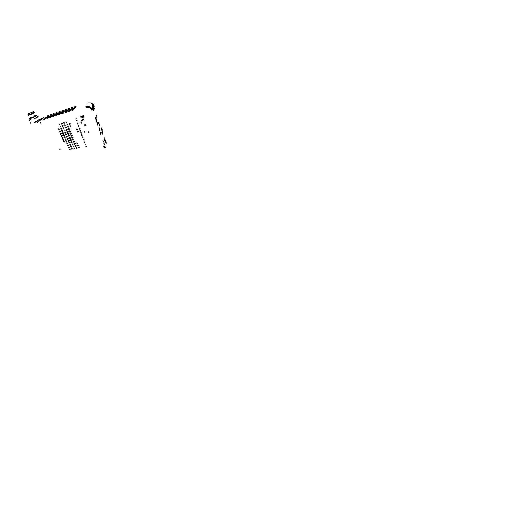 <?xml version="1.0" encoding="UTF-8"?>
<svg xmlns="http://www.w3.org/2000/svg" width="520" height="520" viewBox="0 0 520 520"><rect width="100%" height="100%" fill="white"/><g stroke="black" fill="none" stroke-linecap="round" stroke-linejoin="round"><path stroke-width="0.78" d="M28.438 114.615L31.753 113.614L34.274 112.19M33.683 112.736L34.886 112.593L31.61 114.159L28.249 115.33L29.276 114.562M35.724 115.882L36.192 115.856L35.932 116.142L33.137 117.52L30.472 118.456L29.985 118.482L30.316 118.157M30.901 117.319L29.62 118.306L32.974 117.189L36.322 115.486L34.613 115.752M28.113 113.913L33.755 111.534M29.692 113.971L28.568 114.738L31.844 113.562L34.379 112.288L32.89 112.645M35.698 116.259L35.802 115.901M30.674 122.701L30.407 123.091L30.888 123.162M30.518 119.269L29.198 120.12L29.575 120.348M35.224 121.726L38.746 119.931L39.41 119.314L38.812 119.203M33.917 118.866L37.687 116.981L38.175 116.506L37.583 116.474M35.399 122.2L38.051 120.822L35.269 121.765L34.47 122.362L35.399 122.2M96.213 120.049L95.459 117.325M97.435 123.838L96.701 121.134M99.56 128.401L99.255 128.031M93.528 105.547L92.937 105.261M94.211 106.535L93.535 105.32L92.69 105.593L92.801 110.091M104.507 146.113L105.066 146.841M105.085 140.68L104.969 140.218M105.027 140.004L105.196 140.654M94.159 105.937L93.145 104.319L92.346 104.877L92.099 106.984L92.56 109.883L91.748 108.342L89.934 106.853L87.646 106.288L85.904 106.548M105.306 147.589L105.053 147.823L104.487 146.53M103.681 146.698L104.247 147.986L104.513 147.751M93.398 104.507L91.137 102.927L88.147 102.947M72.592 110.409L71.903 110.442L71.844 109.74L72.963 109.167L73.626 109.74L72.592 110.409M72.449 109.161L74.549 107.393L74.867 106.385L75.732 106.314L76.174 106.847L74.77 107.744L73.626 109.733M75.212 107.198L75.569 107.081M75.621 107.062L76.174 106.847M65.722 112.665L65.072 112.665L65.117 111.781L66.352 111.547L66.736 112.041L65.722 112.665M65.741 111.41L68.185 109.525L68.432 108.583L69.433 108.544L69.752 108.999L68.133 109.96L66.755 111.995M69.238 109.2L69.758 108.999M59.111 114.835L58.513 114.835L58.578 113.913L59.755 113.744L60.118 114.218L59.111 114.835M59.261 113.594L62.036 111.579L62.355 110.591L63.271 110.65L63.557 111.072L61.73 112.099L60.145 114.173M52.748 116.922L52.182 116.903L52.28 115.966L53.404 115.862L53.775 116.272L52.748 116.922M52.988 115.713L56.102 113.568L56.459 112.56L57.544 113.009M57.369 113.139L55.465 114.231L53.775 116.272M46.605 118.944L46.098 118.95L46.111 118.073L47.275 117.903L47.632 118.294L46.605 118.944M46.936 117.76L50.362 115.492L50.726 114.491L51.688 114.816M51.09 115.258L49.277 116.409L47.632 118.294M43.622 119.919L43.121 119.912L43.245 118.924L44.434 119.002L44.57 119.366L43.622 119.919M43.979 118.762L47.567 116.428L47.834 115.492L48.828 115.713M48.016 116.311L44.648 119.275M49.647 117.942L49.108 117.923L49.212 116.968L50.459 117.007L50.648 117.331L49.647 117.942M49.94 116.747L53.209 114.537L53.573 113.535L54.593 113.919M54.21 114.198L52.345 115.33L50.681 117.292M55.9 115.888L55.322 115.895L55.4 114.946L56.55 114.816L56.934 115.232L55.9 115.888M56.095 114.666L59.046 112.587L59.273 111.663L60.138 111.585L60.535 112.086L58.611 113.139L56.934 115.232M62.387 113.757L61.776 113.789L61.822 112.853L63.024 112.658L63.395 113.139L62.387 113.757M62.471 112.515L65.085 110.559L65.37 109.59L66.177 109.512L66.625 110.045L64.903 111.04L63.42 113.094M69.121 111.547L68.458 111.579L68.406 110.864L69.531 110.325L70.161 110.877L69.121 111.547M69.069 110.292L71.338 108.466L71.682 107.445L72.917 107.88M72.391 108.147L70.161 110.877M39.702 120.614L38.955 120.666L39.358 120.166L41.489 119.412L39.702 120.614M43.622 117.741L41.75 118.45L43.622 117.741M42.718 118.047L39.91 119.561L37.434 122.395M40.807 122.103L40.43 123.142M91.702 110.103L90.968 108.765L89.512 107.601L86.229 107.361M97.24 123.481L96.713 121.531M96.012 119.691L95.472 117.728M96.597 116.064L96.421 115.005L96.597 116.064M98.605 123.208L98.475 122.863M98.559 122.155L98.69 122.584L98.559 122.155M98.683 122.077L98.748 122.46L98.683 122.077M98.761 123.611L98.891 124.02M98.91 124.085L98.742 123.552M99.015 123.513L98.846 122.987M99.053 122.544L99.119 122.928L99.053 122.544M98.995 125.249L99.034 125.574M99.125 124.716L99.19 125.106L99.125 124.716M99.495 125.97L99.366 125.638M99.456 125.138L99.385 124.813M99.58 124.105L99.697 124.52M99.723 124.566L99.56 124.046M99.593 124.514L99.489 124.066M96.642 121.245L96.505 120.828M96.616 120.867L96.57 120.452M96.558 120.491L96.609 120.9M96.57 120.055L96.746 120.601M96.772 120.679L96.544 119.977M97.78 124.93L97.708 124.553L97.78 124.93M97.819 124.716L97.903 125.229L97.819 124.716M97.838 125.229L97.637 124.495M97.962 124.943L97.78 124.501M96.759 119.288L96.713 118.885M97.006 118.267L96.96 117.877M96.954 117.91L96.999 118.294M100.757 134.492L100.191 131.937M103.467 142.031L102.798 140.764M103.903 143.37L104.403 143.969M104.345 144.359L104.501 143.949M99.587 128.394L99.288 127.894M99.691 128.369L99.249 128.148L99.736 130.526M94.114 106.698L93.438 105.489L92.593 105.853M97.474 123.877L96.713 121.082M97.045 122.948L97.507 123.897L97.559 123.24L96.746 121.03L97.045 122.948M96.252 120.088L95.472 117.273M95.797 119.112L96.239 120.081L96.337 119.47L95.505 117.221L95.797 119.112M96.245 117.409L96.09 116.305L96.245 117.409M104.956 140.712L104.949 140.303M93.997 107.828L93.795 107.114M94.257 108.563L94.055 108.03M93.724 106.847L93.971 108.043M93.971 108.049L94.27 108.882M93.756 106.834L94.348 108.687M94.12 108.895L93.892 108.29M93.47 107.478L93.867 108.654M93.906 108.797L94.133 109.22M93.496 107.471L94.211 109.018M93.828 108.082L93.528 107.393M93.958 109.388L93.483 107.874L93.958 109.388M93.477 107.887L93.931 109.395M93.724 109.181L93.997 109.642M93.405 107.653L94.029 109.337L93.483 107.666L93.516 108.537M93.795 109.831L93.314 108.303L93.795 109.831M93.308 108.316L93.763 109.844M93.242 108.069L93.828 110.091M93.867 110.065L93.255 108.056L93.867 110.065M92.956 108.784L93.457 110.656M93.502 110.89L93.087 109.057M93.028 108.803L93.431 110.637M93.255 106.269L93.359 106.704L93.294 106.269M93.457 106.99L93.32 106.359M93.028 106.763L93.203 107.231M93.126 106.931L93.288 107.4M92.983 106.912L93.054 107.27M103.942 139.744L104.474 140.647M104.494 139.516L104.845 140.322M105.073 139.815L104.702 137.774M102.823 131.892L102.33 131.222M102.356 132.191L102.739 134.049M101.738 132.132L102.18 134.284M101.842 129.656L101.653 128.947M101.946 130.247L101.913 130.683L101.946 130.247M101.439 129.331L101.751 129.681L101.549 128.888L101.439 129.331M102.245 130.215L102.141 130.656M101.731 129.285L102.063 130.072L101.731 129.285M101.452 127.927L101.452 128.323L101.452 127.927M101.946 128.876L102.148 129.656M101.549 127.927L101.751 128.323M105.905 142.389L105.755 141.778M106.138 143.28L106.087 143.605L106.138 143.28M105.671 142.617L105.97 142.87L105.749 142.136L105.671 142.617M105.885 142.324L105.742 141.284L105.885 142.324M106.236 142.61L106.314 143.202M105.541 140.92L105.612 141.505L105.541 140.92M105.885 141.271L106.099 141.993M105.43 140.602L105.716 140.855M81.555 117.078L81.536 116.409L81.432 117.15L80.828 116.636M83.831 118.846L83.655 119.548L83.122 119.073M85.696 125.794L84.377 125.996L83.941 125.073L85.631 124.508L86.099 125.158L85.696 125.794M81.309 122.603L81.257 123.149L80.841 122.759M59.742 149.24L60.34 149.142L59.742 149.24M88.894 132.509L88.413 132.308L88.556 131.833L89.148 132.041L88.894 132.509M69.225 133.763L68.257 134.726L67.756 133.445L69.232 133.763L68.257 134.719L67.763 133.452M70.857 137.923L69.882 138.834L69.4 137.579L70.863 137.904L69.888 138.827L69.407 137.585M70.194 139.568L71.624 139.912L70.668 140.823L70.194 139.568M71.624 139.899L70.662 140.829L70.226 139.548M67.49 129.526L66.606 130.455L66.125 129.259L67.49 129.513L66.599 130.448L66.144 129.252M66.924 131.41L68.425 131.729L67.464 132.698L66.924 131.398L67.483 132.704M67.502 132.691L68.425 131.729M70.174 135.831L68.471 135.415L68.764 136.195L68.484 135.408M76.947 147.758L76.31 148.323L76.037 147.544M76.121 147.537L76.947 147.791L76.31 148.33L76.121 147.537M75.225 145.6L76.167 145.763L75.543 146.315L75.225 145.6M76.141 145.73L75.523 146.322L75.244 145.535M65.54 125.053L64.903 125.73L64.571 124.852L65.54 125.041L64.903 125.723L64.597 124.833M72.969 146.029L73.925 146.244L73.307 146.816L72.969 146.029L73.314 146.822M73.327 146.809L73.925 146.25M73.769 148.031L74.711 148.245L74.1 148.811L73.762 148.031L74.1 148.817L74.718 148.245M64.695 132.119L66.131 132.373L65.175 133.309L64.695 132.119M66.131 132.373L65.169 133.315L64.701 132.08M72.43 142.025L71.52 142.838L71.084 141.694L72.43 142.019L71.513 142.825L71.078 141.707M66.463 127.29L65.734 128.076L65.332 127.023L66.469 127.29L65.734 128.07L65.358 127.023M73.151 144.177L72.416 144.872L72.033 143.897L73.151 144.17L72.436 144.872L72.052 143.904M63.694 122.635L64.662 122.817L64.032 123.507L63.687 122.629L64.019 123.513L64.662 122.85M79.267 147.349L78.669 147.856L78.37 147.082L79.267 147.335L78.676 147.849L78.403 147.089M69.186 130.787L70.707 131.105L69.725 132.087L69.186 130.78L69.725 132.093L70.701 131.112M70.525 134.147L69.992 132.86L71.5 133.159L70.512 134.141L70.018 132.841M71.493 133.178L70.532 134.141M72.306 135.265L71.311 136.208L70.837 134.934L72.312 135.245L71.325 136.208L70.85 134.934M78.481 145.269L77.883 145.828L77.584 145.054L78.494 145.275L77.883 145.821L77.591 145.06M77.044 143.787L76.668 142.928L77.688 143.175L77.005 143.78L76.668 142.935M77.681 143.175L77.077 143.767M70.018 125.755L71.045 125.957L70.382 126.627L70.018 125.755M70.408 126.627L70.025 125.703M71.039 125.912L70.427 126.614M70.161 123.604L69.556 124.267L69.245 123.409L70.174 123.611L69.556 124.26L69.258 123.409M67.223 125.028L66.852 124.163L67.834 124.371L67.197 125.028L66.859 124.163M67.828 124.371L67.255 125.015M66.95 122.174L66.313 122.798L65.975 121.927L66.957 122.122L66.313 122.791L65.982 121.921M74.659 144.352L74.269 143.377L75.394 143.644L74.659 144.345L74.275 143.37M75.387 143.65L74.666 144.345M68.757 126.633L68.003 127.426L67.613 126.373L68.751 126.627L68.01 127.419L67.62 126.373M73.118 137.345L72.124 138.274L71.636 136.994L73.118 137.326L72.124 138.268L71.636 137.001M73.879 139.353L72.898 140.276L72.449 138.99L73.879 139.341L72.898 140.27L72.469 138.983M69.745 128.908L68.874 129.805L68.419 128.629L69.752 128.915L68.874 129.798L68.432 128.622M74.639 141.472L73.775 142.285L73.346 141.167L74.639 141.466L73.775 142.279L73.352 141.16M68.894 147.894L68.549 147.134L69.414 147.31L68.868 147.888L68.569 147.127M68.913 147.881L69.414 147.329M67.6 145.041L68.601 145.288L67.957 145.912L67.6 145.041L67.951 145.919L68.594 145.288M60.775 128.343L61.795 128.59L61.172 129.279L60.768 128.343L61.159 129.285L61.802 128.596M60.898 126.392L60.307 126.965L59.975 126.126L60.905 126.373L60.327 126.965L60.008 126.113M66.222 141.856L65.734 140.732L67.054 141.05L66.196 141.856L65.734 140.738M67.047 141.05L66.248 141.843M62.855 130.845L62.03 131.625L61.633 130.553L62.855 130.826L62.03 131.619L61.633 130.559M67.093 143.871L66.632 142.87L67.841 143.111L67.061 143.865L66.632 142.876M67.841 143.156L67.112 143.865M59.098 123.968L60.014 124.202L59.43 124.781L59.098 123.968M60.014 124.202L59.43 124.787L59.111 123.948M60.45 131.43L59.833 132.08L59.443 131.163L60.457 131.398L59.833 132.073L59.443 131.17M59.462 129.09L58.845 129.74L58.513 128.876L59.462 129.084L58.858 129.74L58.539 128.863M62.829 139.406L63.96 139.659L63.232 140.361L62.829 139.399L63.232 140.368L63.954 139.666M61.997 137.397L63.128 137.67L62.413 138.365L61.997 137.397M63.122 137.67L62.393 138.372L62.004 137.384M70.219 149.298L69.667 149.838L69.368 149.097L70.219 149.292L69.667 149.832L69.375 149.091M61.509 133.633L60.736 134.401L60.346 133.393L61.516 133.62L60.749 134.401L60.352 133.393M63.609 141.316L64.785 141.577L64.025 142.272L63.609 141.31L64.025 142.279L64.785 141.577M62.29 135.616L61.561 136.357L61.159 135.369L62.296 135.609L61.561 136.351L61.184 135.356M64.838 130.585L65.169 130.227L64.838 130.591M65.175 130.189L64.474 130.013M68.822 142.233L69.023 142.812L68.816 142.227L70.129 142.552L69.706 143L70.122 142.558M63.05 127.699L64.175 127.946L63.447 128.72L63.044 127.692L63.447 128.726L64.175 127.978M69.784 144.437L70.895 144.697L70.18 145.386L69.784 144.437L70.174 145.392L70.889 144.697M68.458 141.303L67.938 140.114L69.381 140.452L68.413 141.303L67.951 140.12M69.375 140.446L68.491 141.291M67.645 139.38L67.145 138.157L68.575 138.47L67.626 139.373L67.151 138.157M67.659 139.367L68.588 138.483M66.827 137.352L66.313 136.117L67.73 136.422L66.794 137.339L66.326 136.117M67.717 136.474L66.84 137.345M65.494 134.108L66.937 134.362L66.001 135.317L65.487 134.089L66.001 135.323L66.937 134.388M61.412 123.37L62.329 123.546L61.743 124.189L61.412 123.37M62.244 123.669L61.73 124.189L61.432 123.344M62.29 125.619L63.213 125.755L62.627 126.386L62.29 125.619M63.213 125.755L62.634 126.392L62.296 125.554M70.746 146.549L71.663 146.783L71.052 147.29L70.752 146.536L71.091 147.297M71.656 146.783L71.13 147.277M71.546 148.538L72.456 148.772L71.851 149.266L71.546 148.538M72.462 148.772L71.851 149.273L71.559 148.525M63.759 132.951L62.894 133.861L62.445 132.698L63.785 132.977L62.901 133.855L62.445 132.704M64.597 135.012L63.726 135.87L63.252 134.713L64.597 134.986L63.739 135.87L63.271 134.693M65.429 137.046L64.558 137.923L64.097 136.754L65.429 137.04L64.558 137.917L64.109 136.754M64.922 138.788L66.261 139.081L65.397 139.919L64.922 138.775L65.383 139.919L66.255 139.081M83.233 139.334L84.13 139.529L83.505 140.075L83.233 139.328L83.505 140.082L84.13 139.523M82.27 136.903L83.213 137.046L82.563 137.618L82.27 136.903M83.206 137.02L82.563 137.625L82.277 136.838M81.523 134.791L82.446 135.012L81.816 135.571L81.523 134.791M81.841 135.577L81.549 134.771M82.446 134.972L81.855 135.564M80.724 132.645L81.666 132.847L81.042 133.465L80.724 132.639L81.029 133.465L81.659 132.841M84.455 131.242L84.78 132.256M79.138 125.918L78.52 126.535L78.227 125.73L79.144 125.912L78.52 126.529L78.241 125.723M79.495 129.162L79.164 128.329L80.112 128.557L79.45 129.155L79.164 128.336M80.1 128.544L79.528 129.142M80.88 130.65L80.236 131.267L79.93 130.455L80.88 130.663L80.236 131.261L79.93 130.462M78.383 131.359L77.649 132.054L77.272 131.092L78.383 131.326L77.649 132.048L77.279 131.085M77.597 129.24L76.869 129.941L76.486 128.966L77.597 129.233L76.869 129.935L76.486 128.973M85.865 146.354L85.982 146.731L85.865 146.347L86.606 146.536L86.392 146.868L86.632 146.575M85.878 144.501L85.111 144.281L85.215 144.657L85.105 144.281M84.448 142.617L84.201 141.882L85.013 142.077L84.442 142.61L84.195 141.888M84.455 142.61L85.013 142.084M77.571 123.78L77.22 122.999L78.098 123.201L77.519 123.773L77.233 122.993M78.091 123.195L77.61 123.753M77.109 120.549L76.694 120.4M76.232 118.287L75.751 118.053M82.843 116.656L82.771 115.804L82.836 116.669L82.258 116.162M80.23 117.143L79.995 116.545L80.23 117.143M83.427 115.349L83.635 117.046L82.29 117.494M83.096 117.429L82.323 117.409M83.681 116.942L83.155 117.416M83.837 118.84L83.824 119.463M83.07 120.289L81.594 121.017L81.348 120.231L82.414 119.763L82.368 119.216M82.453 119.704L82.375 119.21M82.96 120.426L81.653 121.076L81.354 120.224"/></g></svg>
